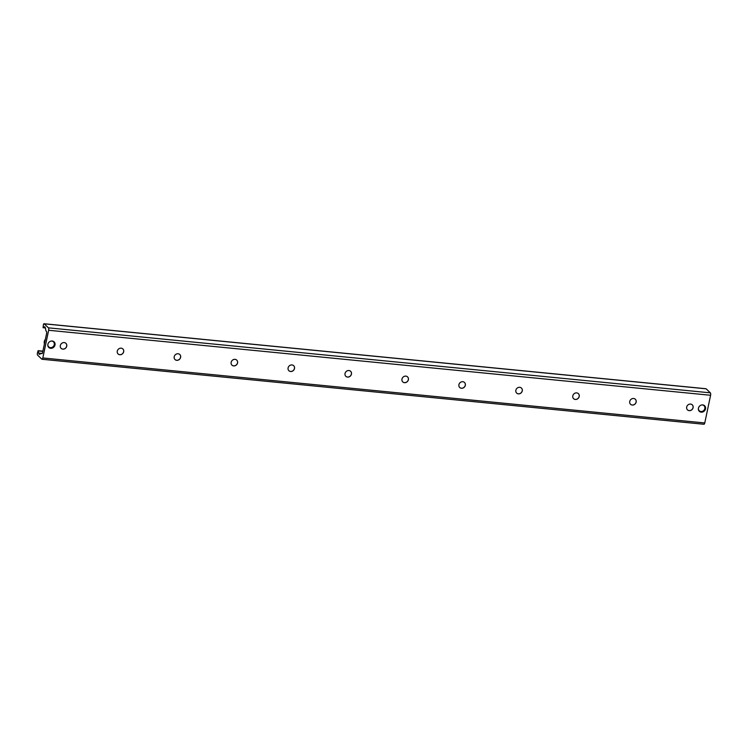 <?xml version="1.0" encoding="UTF-8"?>
<svg xmlns="http://www.w3.org/2000/svg" width="748" height="748" viewBox="0 0 748 748"><rect width="100%" height="100%" fill="white"/><g stroke="black" fill="none" stroke-linecap="round" stroke-linejoin="round"><path stroke-width="1.12" d="M47.872 344.323A3.852 3.431 -46.2 0 1 54.099 341.883A3.852 3.431 -46.2 0 1 48.77 347.455A3.852 3.431 -46.2 0 1 47.872 344.323M698.426 408.202A3.852 3.431 -46.2 0 1 704.653 405.771A3.852 3.431 -46.2 0 1 699.324 411.335A3.852 3.431 -46.2 0 1 698.426 408.202M65.88 343.295A3.469 3.086 -46.2 0 1 61.074 348.306M60.336 345.539A3.469 3.086 -46.2 0 1 65.936 343.351A3.469 3.086 -46.2 0 1 61.13 348.362A3.469 3.086 -46.2 0 1 60.336 345.539M122.822 348.886A3.469 3.086 -46.2 0 1 118.016 353.898M117.277 351.139A3.469 3.086 -46.2 0 1 122.878 348.942A3.469 3.086 -46.2 0 1 118.072 353.954A3.469 3.086 -46.2 0 1 117.277 351.139M179.763 354.477A3.469 3.086 -46.2 0 1 174.957 359.489M174.209 356.731A3.469 3.086 -46.2 0 1 179.819 354.533A3.469 3.086 -46.2 0 1 175.013 359.545A3.469 3.086 -46.2 0 1 174.209 356.731M236.705 360.069A3.469 3.086 -46.2 0 1 231.899 365.08M231.151 362.322A3.469 3.086 -46.2 0 1 236.761 360.125A3.469 3.086 -46.2 0 1 231.955 365.136A3.469 3.086 -46.2 0 1 231.151 362.322M293.646 365.66A3.469 3.086 -46.2 0 1 288.84 370.671M288.092 367.913A3.469 3.086 -46.2 0 1 293.702 365.716A3.469 3.086 -46.2 0 1 288.896 370.728A3.469 3.086 -46.2 0 1 288.092 367.913M350.588 371.251A3.469 3.086 -46.2 0 1 345.782 376.263M345.034 373.504A3.469 3.086 -46.2 0 1 350.644 371.307A3.469 3.086 -46.2 0 1 345.838 376.319A3.469 3.086 -46.2 0 1 345.034 373.504M407.529 376.842A3.469 3.086 -46.2 0 1 402.723 381.854M401.975 379.096A3.469 3.086 -46.2 0 1 407.585 376.899A3.469 3.086 -46.2 0 1 402.779 381.91A3.469 3.086 -46.2 0 1 401.975 379.096M464.471 382.434A3.469 3.086 -46.2 0 1 459.665 387.445M458.917 384.687A3.469 3.086 -46.2 0 1 464.527 382.49A3.469 3.086 -46.2 0 1 459.721 387.501A3.469 3.086 -46.2 0 1 458.917 384.687M521.412 388.025A3.469 3.086 -46.2 0 1 516.606 393.046M515.858 390.278A3.469 3.086 -46.2 0 1 521.468 388.081A3.469 3.086 -46.2 0 1 516.662 393.093A3.469 3.086 -46.2 0 1 515.858 390.278M578.354 393.626A3.469 3.086 -46.2 0 1 573.548 398.637M572.8 395.87A3.469 3.086 -46.2 0 1 578.41 393.672A3.469 3.086 -46.2 0 1 573.604 398.684A3.469 3.086 -46.2 0 1 572.8 395.87M635.295 399.217A3.469 3.086 -46.2 0 1 630.489 404.229M629.741 401.461A3.469 3.086 -46.2 0 1 635.351 399.264A3.469 3.086 -46.2 0 1 630.545 404.285A3.469 3.086 -46.2 0 1 629.741 401.461M692.237 404.808A3.469 3.086 -46.2 0 1 687.431 409.82M686.683 407.052A3.469 3.086 -46.2 0 1 692.293 404.855A3.469 3.086 -46.2 0 1 687.487 409.876A3.469 3.086 -46.2 0 1 686.683 407.052M48.405 327.839A1.926 0.72 95.6 0 1 48.657 330.27L42.823 357.955A1.926 0.72 95.6 0 1 42 359.264A1.926 0.72 95.6 0 1 41.804 359.162L37.606 355.141A1.543 0.58 95.6 0 1 37.4 353.196L38.12 350.672L38.709 353.103A3.086 1.159 -84.4 0 0 39.494 354.346A3.086 1.159 -84.4 0 0 39.878 354.215L41.093 353.327A1.543 0.58 95.6 0 1 41.28 353.262A1.543 0.58 95.6 0 1 41.439 353.346L41.748 353.636A1.543 0.58 -84.4 0 0 41.897 353.711A1.543 0.58 -84.4 0 0 42.561 352.663L46.628 333.365A1.543 0.58 -84.4 0 0 46.423 331.42L46.124 331.121A1.543 0.58 95.6 0 1 45.88 330.579L45.394 328.054A3.086 1.159 -84.4 0 0 44.6 326.811A3.086 1.159 -84.4 0 0 44.225 326.932L43.104 327.718L43.384 324.782A1.543 0.58 95.6 0 1 44.048 323.734A1.543 0.58 95.6 0 1 44.207 323.819L48.405 327.839L710.348 392.84L706.149 388.82A1.543 0.58 -84.4 0 0 705.99 388.736A1.543 0.58 -84.4 0 0 705.822 388.782M703.746 424.163A1.926 0.72 -84.4 0 0 703.943 424.266A1.926 0.72 -84.4 0 0 704.766 422.957L710.6 395.271A1.926 0.72 -84.4 0 0 710.348 392.84M51.182 341.069A3.469 3.086 -46.2 0 1 50.967 347.633A3.469 3.086 -46.2 0 1 47.835 344.576M48.545 347.222A3.852 3.431 133.8 0 0 53.865 341.677M701.736 404.958A3.469 3.086 -46.2 0 1 701.521 411.522A3.469 3.086 -46.2 0 1 698.389 408.455M699.1 411.11A3.852 3.431 133.8 0 0 704.42 405.556M710.6 395.271L48.657 330.27M704.766 422.957L42.823 357.955M42.832 351.382L38.288 350.934M41.084 353.337L38.709 353.103M42.281 353.421L41.439 353.346M44.955 327.007L44.225 326.932M45.357 327.904L43.178 327.699M706.149 388.82L44.207 323.819M45.376 339.293L44.431 343.809A4.628 4.114 -46.2 0 1 45.366 339.33M703.943 424.266L42 359.264M42.879 351.139L38.12 350.672M42.318 353.365L41.28 353.262M45.366 327.942L43.104 327.718M705.99 388.736L44.048 323.734"/></g></svg>
